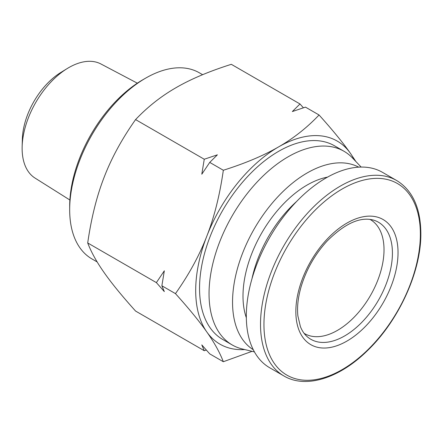 <?xml version="1.0" encoding="UTF-8"?>
<svg xmlns="http://www.w3.org/2000/svg" width="443" height="443" viewBox="0 0 443 443"><rect width="100%" height="100%" fill="white"/><g stroke="black" fill="none" stroke-linecap="round" stroke-linejoin="round"><path stroke-width="0.66" d="M355.901 161.545L350.407 153.306C343.065 142.823 332.621 130.048 319.065 114.986C306.933 127.75 293.443 138.388 278.603 146.893C263.873 155.46 245.45 163.251 223.333 170.256C219.761 195.208 214.251 217.192 206.803 236.213C199.466 255.301 189.017 274.438 175.467 293.626L161.872 285.774L164.325 270.806L156.385 282.612L87.708 242.958C91.28 252.261 96.79 262.184 104.238 272.733C111.581 283.221 122.024 295.996 135.575 311.058L204.256 350.712L201.803 344.903L209.738 353.874L223.333 361.726L252.067 351.327M204.256 350.712L206.322 350.048M303.405 107.799L299.989 103.967L231.312 64.318C209.196 71.323 190.772 79.109 176.037 87.681C161.202 96.186 147.713 106.824 135.575 119.588L204.256 159.242L201.803 174.21L209.738 162.404L217.386 154.823L204.256 159.242M319.065 114.986L305.471 107.134L292.341 111.547L299.989 103.967M223.333 170.256L209.738 162.404M87.708 242.958C91.28 218.011 96.79 196.022 104.238 177.001C111.581 157.913 122.024 138.781 135.575 119.588M175.467 293.626C189.017 308.688 199.466 321.463 206.803 331.951C214.251 342.5 219.761 352.423 223.333 361.726M156.385 282.612L164.325 291.583L161.872 285.774M354.295 159.857A117.251 67.696 120 0 0 350.407 153.306A117.251 67.696 120 0 0 278.603 146.893A117.251 67.696 120 0 0 206.803 236.213A117.251 67.696 120 0 0 206.803 331.951A117.251 67.696 120 0 0 244.763 349.566M361.145 167.061L352.6 158.079A111.813 64.556 120 0 0 344.006 151.279L334.509 145.797A111.813 64.556 120 0 0 222.702 210.353A111.813 64.556 120 0 0 222.702 339.46L232.198 344.942A111.813 64.556 120 0 0 242.382 348.99L254.432 351.897M344.006 151.279A111.813 64.556 120 0 0 232.198 215.835A111.813 64.556 120 0 0 232.198 344.942M358.686 167.149A105.428 60.868 120 0 0 254.382 228.643A105.428 60.868 120 0 0 253.28 349.721M327.504 177.122A90.654 52.34 120 0 0 261.769 232.907A90.654 52.34 120 0 0 246.33 317.731M296.533 201.548A90.654 52.34 120 0 0 251.995 278.691M396.695 180.539L382.497 172.344A112.815 65.138 120 0 0 269.682 237.476A112.815 65.138 120 0 0 269.682 367.745L283.88 375.946C305.52 388.899 339.094 378.51 367.219 350.845C398.689 320.876 421.31 271.387 420.85 233.284C420.568 207.872 412.516 190.291 396.695 180.539A112.815 65.138 120 0 0 283.88 245.677A112.815 65.138 120 0 0 283.88 375.946M304.097 333.33A65.808 37.998 120 0 0 304.579 333.618A65.808 37.998 120 0 0 355.297 315.986A65.808 37.998 120 0 0 384.02 249.758A65.808 37.998 120 0 0 370.392 219.628A65.808 37.998 120 0 0 369.899 219.357M137.33 83.179L100.932 63.98A65.896 38.043 120 0 0 67.214 68.549L60.791 72.497A56.2 32.444 120 0 0 22.355 139.069L22.15 146.605A65.896 38.043 120 0 0 35.052 178.086L69.878 200.009M67.214 68.549A65.896 38.043 120 0 0 22.15 146.605M202.628 74.695L199.372 72.818A107.444 62.037 120 0 0 145.647 78.14L142.796 79.784A103.418 59.705 120 0 0 69.673 206.444L69.673 209.733A107.444 62.037 120 0 0 91.928 258.917L97.172 261.946M145.647 78.14A107.444 62.037 120 0 0 69.673 209.733M420.363 234.17A110.6 63.853 120 0 0 303.056 223.693A110.6 63.853 120 0 0 303.056 380.105A110.6 63.853 120 0 0 420.363 234.17M398.035 252.582A72.259 41.72 120 0 0 321.391 245.738A72.259 41.72 120 0 0 321.391 347.927A72.259 41.72 120 0 0 398.035 252.582M392.42 253.152A67.591 39.023 120 0 0 373.947 220.237C360.513 216.334 344.842 223.338 326.928 241.247C314.857 254.515 306.251 269.682 301.102 286.737C298.017 297.491 296.948 307.237 297.895 315.975L300.382 326.541C302.021 330.688 304.191 333.972 306.883 336.392A67.591 39.023 120 0 0 360.126 324.01A67.591 39.023 120 0 0 392.42 253.152"/></g></svg>

